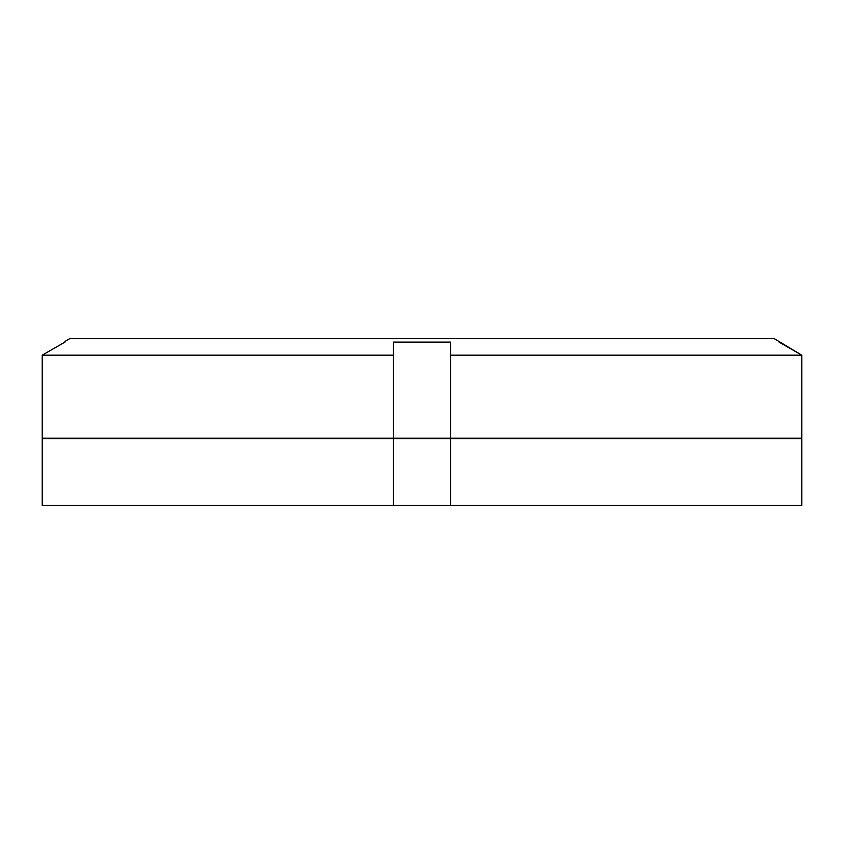 <?xml version="1.0" encoding="UTF-8"?>
<svg xmlns="http://www.w3.org/2000/svg" width="844" height="844" viewBox="0 0 844 844"><rect width="100%" height="100%" fill="white"/><g stroke="black" fill="none" stroke-linecap="round" stroke-linejoin="round"><path stroke-width="1.27" d="M42.2 505.313L42.2 438.658L801.8 438.658L801.8 505.313L42.2 505.313L42.2 438.658M450.569 505.313L450.569 438.658M393.431 505.313L393.431 438.658M779.065 341.43L779.065 342.094L801.8 355.176L801.8 438.184L42.2 438.184L42.2 355.176L64.935 342.094L42.2 355.176L393.431 355.176L393.431 342.094L450.569 342.094L450.569 355.176L801.8 355.176L774.307 338.687L69.693 338.687L64.935 341.43L64.935 342.094L64.935 341.43M393.431 342.094L393.431 438.184M450.569 342.094L450.569 438.184M42.2 438.184L42.2 355.176"/></g></svg>
